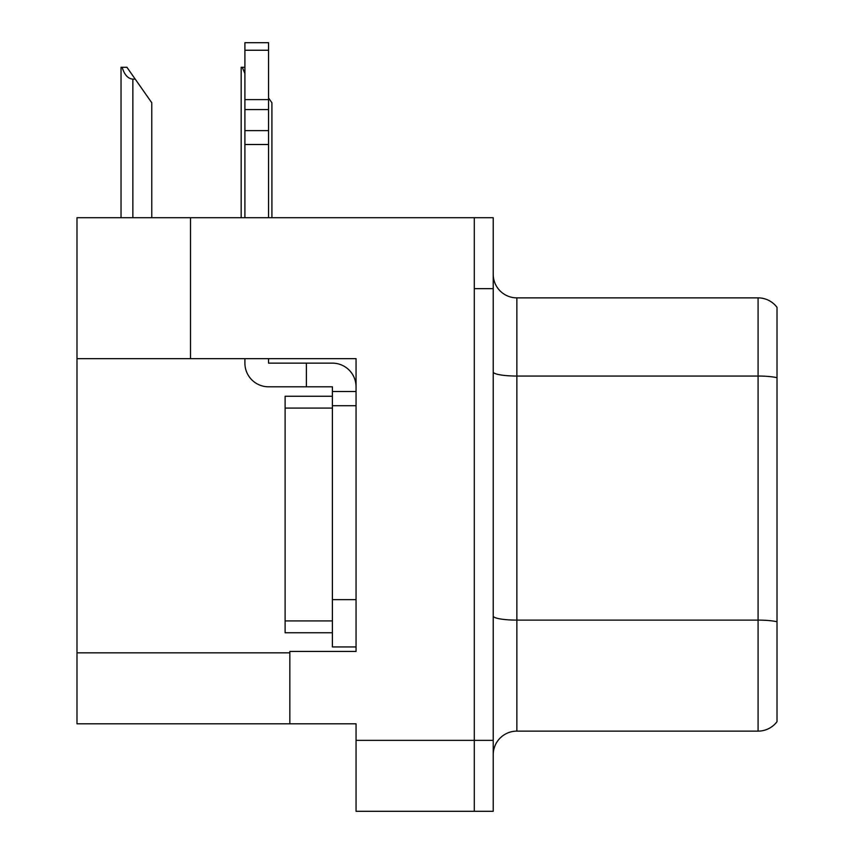 <?xml version="1.0" encoding="UTF-8"?>
<svg xmlns="http://www.w3.org/2000/svg" width="854" height="854" viewBox="0 0 854 854"><rect width="100%" height="100%" fill="white"/><g stroke="black" fill="none" stroke-linecap="round" stroke-linejoin="round"><path stroke-width="1.28" d="M190.506 217.706L76.988 217.706L76.988 723.797L356.054 723.797L356.054 811.3L493.217 811.3L493.217 217.706L190.506 217.706L190.506 358.659L356.054 358.659L356.054 405.714L332.398 405.714L332.398 386.798L306.383 386.798L306.383 363.142L332.398 363.142A23.645 23.645 0 0 1 356.043 386.809M356.054 405.714L356.054 599.636L332.398 599.636L332.398 646.937L356.054 646.937L356.054 599.636L356.054 651.431L289.837 651.431L289.837 723.797M493.217 288.652L474.301 288.652L474.301 811.3L474.301 217.706M76.988 358.659L190.506 358.659M777.012 307.333A23.645 23.645 0 0 0 758.085 297.875A23.645 23.645 0 0 1 777.012 307.333L777.012 721.673A23.645 23.645 0 0 1 758.085 731.131L516.862 731.131A23.645 23.645 0 0 0 493.217 754.776M777.012 379.336L777.012 721.673M777.012 377.692A23.645 4.11 180 0 0 758.085 376.048L758.085 297.875L516.862 297.875A23.645 23.645 0 0 1 493.217 274.23A23.645 23.645 0 0 0 516.862 297.875L516.862 731.131M271.914 217.706L271.914 102.768L268.551 97.964M241.17 217.706L241.17 67.295L242.28 67.295L244.906 73.561M244.906 67.295L242.28 67.295M122.143 67.295L126.936 67.295L135.22 79.123L132.861 79.123C127.983 78.739 124.406 74.8 122.143 67.295L121.033 67.295L121.033 217.706M151.777 217.706L151.777 102.768L135.22 79.123M356.054 391.527L332.398 391.527M332.398 599.636L332.398 396.256L285.108 396.256L285.108 632.75L332.398 632.75M332.398 646.937L356.054 646.937M244.906 358.659L244.906 363.142A23.645 23.645 0 0 0 268.551 386.798L306.383 386.798M268.551 358.659L268.551 363.142L306.383 363.142M244.906 217.706L244.906 144.507L268.551 144.507L268.551 217.706M268.551 50.247L244.906 50.247L244.906 42.7L268.551 42.7L268.551 144.507M244.906 144.507L244.906 130.63L268.551 130.63M268.551 109.558L244.906 109.558L244.906 50.247M244.906 109.558L244.906 130.63M268.551 99.608L244.906 99.608M356.054 740.354L493.217 740.354M76.988 652.851L289.837 652.851M777.012 621.744A23.645 4.11 180 0 0 758.085 620.111L758.085 376.048L516.862 376.048A23.645 4.11 0 0 1 493.217 371.938M758.085 731.131L758.085 620.111L516.862 620.111A23.645 4.11 0 0 1 493.217 616.001M132.861 217.706L132.861 79.123M285.108 620.922L332.398 620.922M285.108 408.084L332.398 408.084"/></g></svg>
